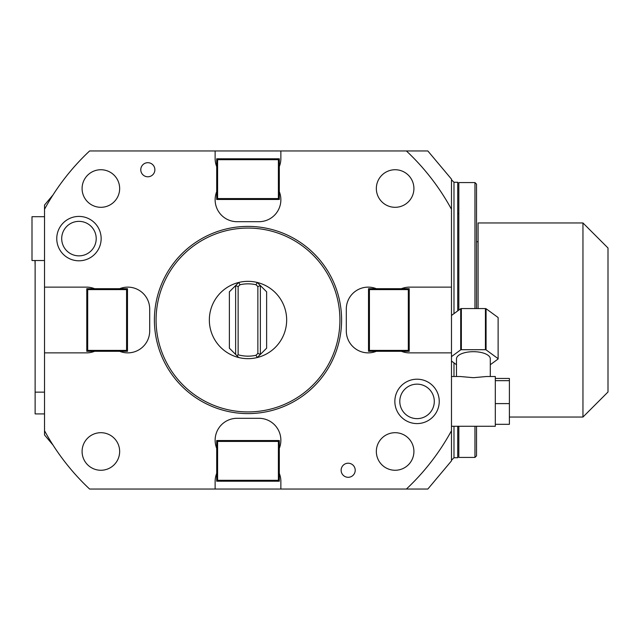 <?xml version="1.0" encoding="UTF-8"?>
<svg xmlns="http://www.w3.org/2000/svg" width="640" height="640" viewBox="0 0 640 640"><rect width="100%" height="100%" fill="white"/><g stroke="black" fill="none" stroke-linecap="round" stroke-linejoin="round"><path stroke-width="0.96" d="M53 194.944L44.52 205.048L44.52 209.28A231.656 231.656 0 0 1 89.608 150.96L280.872 150.96L280.872 158.472A21.912 21.912 0 0 1 279.304 166.608M44.52 209.28L44.52 434.952L53 445.056M44.52 430.72A231.656 231.656 0 0 0 89.608 489.04L215.128 489.04L215.128 481.528A21.912 21.912 0 0 1 216.696 473.392M215.128 489.04L427.84 489.04L451.48 460.872L451.48 352.872L409.528 352.872A21.912 21.912 0 0 1 401.392 351.304M406.392 489.04A231.656 231.656 0 0 0 451.48 430.72M451.48 209.28L451.48 179.128L427.84 150.96L406.392 150.96A231.656 231.656 0 0 1 451.48 209.28L451.48 352.872M406.392 150.96L280.872 150.96M94.608 288.696A21.912 21.912 0 0 0 86.472 287.128L44.52 287.128M215.128 150.96L215.128 158.472A21.912 21.912 0 0 0 216.696 166.608M216.696 191.656A21.912 21.912 0 0 0 237.04 221.696L258.96 221.696A21.912 21.912 0 0 0 279.304 191.656M451.48 287.128L409.528 287.128A21.912 21.912 0 0 0 401.392 288.696M376.344 288.696A21.912 21.912 0 0 0 346.304 309.04L346.304 330.96A21.912 21.912 0 0 0 376.344 351.304M280.872 489.04L280.872 481.528A21.912 21.912 0 0 0 279.304 473.392M279.304 448.344A21.912 21.912 0 0 0 258.96 418.304L237.04 418.304A21.912 21.912 0 0 0 216.696 448.344M44.52 352.872L86.472 352.872A21.912 21.912 0 0 0 94.608 351.304M119.656 351.304A21.912 21.912 0 0 0 149.696 330.96L149.696 309.04A21.912 21.912 0 0 0 119.656 288.696M101.152 238.608A22.192 22.192 0 0 0 78.96 216.416A22.192 22.192 0 0 0 56.76 238.608A22.192 22.192 0 0 0 78.96 260.8A22.192 22.192 0 0 0 101.152 238.608M439.24 401.392A22.192 22.192 0 0 0 417.04 379.2A22.192 22.192 0 0 0 394.848 401.392A22.192 22.192 0 0 0 417.04 423.584A22.192 22.192 0 0 0 439.24 401.392M127.48 288.696L86.784 288.696L86.784 351.304L127.48 351.304L127.48 288.696L126.576 289.6L87.688 289.6L87.688 350.4L126.576 350.4L126.576 289.6M86.784 288.696L87.688 289.6M86.784 351.304L87.688 350.4M127.48 351.304L126.576 350.4M279.304 158.784L216.696 158.784L216.696 199.48L279.304 199.48L279.304 158.784L278.4 159.688L217.6 159.688L217.6 198.576L278.4 198.576L278.4 159.688M279.304 199.48L278.4 198.576M216.696 199.48L217.6 198.576M216.696 158.784L217.6 159.688M368.52 351.304L409.216 351.304L409.216 288.696L368.52 288.696L368.52 351.304L369.424 350.4L408.312 350.4L408.312 289.6L369.424 289.6L369.424 350.4M368.52 288.696L369.424 289.6M409.216 288.696L408.312 289.6M409.216 351.304L408.312 350.4M216.696 440.52L216.696 481.216L279.304 481.216L279.304 440.52L216.696 440.52L217.6 441.424L217.6 480.312L278.4 480.312L278.4 441.424L217.6 441.424M279.304 440.52L278.4 441.424M279.304 481.216L278.4 480.312M216.696 481.216L217.6 480.312M341.6 320A93.6 93.6 0 0 0 248 226.4A93.6 93.6 0 0 0 154.4 320A93.6 93.6 0 0 0 248 413.6A93.6 93.6 0 0 0 341.6 320M339.92 320A91.92 91.92 0 0 0 248 228.08A91.92 91.92 0 0 0 156.08 320A91.92 91.92 0 0 0 248 411.92A91.92 91.92 0 0 0 339.92 320M238.736 357.536A38.664 38.664 0 0 0 286.664 320A38.664 38.664 0 0 0 238.736 282.464A38.664 38.664 0 0 0 238.736 357.536L229.376 348.176L229.376 291.824L238.736 282.464L240 284.736L238.136 286.6L235.632 285.568L235.632 354.432M256 355.264L257.864 353.4L257.864 286.6L256 284.736L257.264 282.464L266.624 291.824L266.624 348.176L257.264 357.536L256 355.264A36.16 36.16 0 0 1 238.136 354.784L238.136 286.6M238.136 354.784L236.904 355.704M256 284.736A36.16 36.16 0 0 0 240 284.736M257.864 286.6L260.368 285.568L260.368 354.432L257.864 353.4M119.656 451.48A18.784 18.784 0 0 0 100.872 432.696A18.784 18.784 0 0 0 82.088 451.48A18.784 18.784 0 0 0 100.872 470.264A18.784 18.784 0 0 0 119.656 451.48M413.912 451.48A18.784 18.784 0 0 0 395.128 432.696A18.784 18.784 0 0 0 376.344 451.48A18.784 18.784 0 0 0 395.128 470.264A18.784 18.784 0 0 0 413.912 451.48M119.656 188.52A18.784 18.784 0 0 0 100.872 169.736A18.784 18.784 0 0 0 82.088 188.52A18.784 18.784 0 0 0 100.872 207.304A18.784 18.784 0 0 0 119.656 188.52M413.912 188.52A18.784 18.784 0 0 0 395.128 169.736A18.784 18.784 0 0 0 376.344 188.52A18.784 18.784 0 0 0 395.128 207.304A18.784 18.784 0 0 0 413.912 188.52M96.208 238.608A17.248 17.248 0 0 0 78.96 221.36A17.248 17.248 0 0 0 61.704 238.608A17.248 17.248 0 0 0 78.96 255.856A17.248 17.248 0 0 0 96.208 238.608M434.296 401.392A17.248 17.248 0 0 0 417.04 384.144A17.248 17.248 0 0 0 399.792 401.392A17.248 17.248 0 0 0 417.04 418.64A17.248 17.248 0 0 0 434.296 401.392M355.216 470.264A7.04 7.04 0 0 1 348.176 477.304A7.04 7.04 0 0 1 341.128 470.264A7.04 7.04 0 0 1 348.176 463.216A7.04 7.04 0 0 1 355.216 470.264M154.872 169.736A7.04 7.04 0 0 1 147.824 176.784A7.04 7.04 0 0 1 140.784 169.736A7.04 7.04 0 0 1 147.824 162.696A7.04 7.04 0 0 1 154.872 169.736M453.984 313.648L453.984 182.264L457.736 182.264L457.736 310.896M457.736 426.28L457.736 457.736L453.984 457.736L451.48 460.24M458.832 426.432L457.736 426.432M458.832 213.568L457.736 213.568M474.96 308.568L474.96 182.576L458.832 182.576L458.832 310.096M458.832 426.28L458.832 457.424L474.96 457.424L476.52 455.864L476.52 426.28M474.96 426.28L474.96 457.424M474.96 182.576L476.52 184.136L476.52 308.568M582.96 222.96L582.96 417.04L608 392L608 248L582.96 222.96L478.088 222.96L478.088 308.568M498.12 317.856A24.728 10.448 180 0 0 498.12 317.696A24.728 10.448 180 0 0 498.12 317.536L486.072 308.72A24.728 10.448 180 0 0 485.432 308.568L461.352 308.568A24.728 10.448 0 0 0 460.704 308.72L451.48 315.48M451.48 361.048L456.488 364.72M490.296 364.72L498.12 358.992A24.728 10.448 180 0 0 498.12 358.832A24.728 10.448 180 0 0 498.12 358.68L486.072 349.864A24.728 10.448 180 0 0 485.432 349.704L461.352 349.704A24.728 10.448 0 0 0 460.704 349.864L451.48 356.616M490.296 376.504L490.296 358.832A16.904 7.144 180 0 0 473.392 351.688A16.904 7.144 0 0 0 456.488 358.832L456.488 376.504M460.704 349.864L460.704 308.72M461.352 349.704L461.352 308.568M485.432 349.704L485.432 308.568M486.072 349.864L486.072 308.72M498.12 358.68L498.12 317.536M451.48 376.504L460.16 376.504L473.392 377.696L486.624 376.504L495.304 376.504L495.304 426.28L451.48 426.28M495.304 403.6L509.392 403.6L509.392 424.32L495.304 424.32M495.304 380.664L509.392 380.664L509.392 403.6M495.304 378.456L509.392 378.456L509.392 380.664M44.52 216.696L32 216.696L32 260.52L44.52 260.52M44.52 392.136L35.128 392.136L35.128 413.912L44.52 413.912M35.128 260.52L35.128 392.136M34.976 260.52L35.128 265.216M35.128 374.784L35.128 406.088M453.984 362.888L453.984 376.504M453.984 426.28L453.984 457.736M453.984 182.264L451.48 179.76M478.088 241.736L476.52 241.736M582.96 417.04L509.392 417.04M498.12 358.832L498.12 317.696"/></g></svg>
